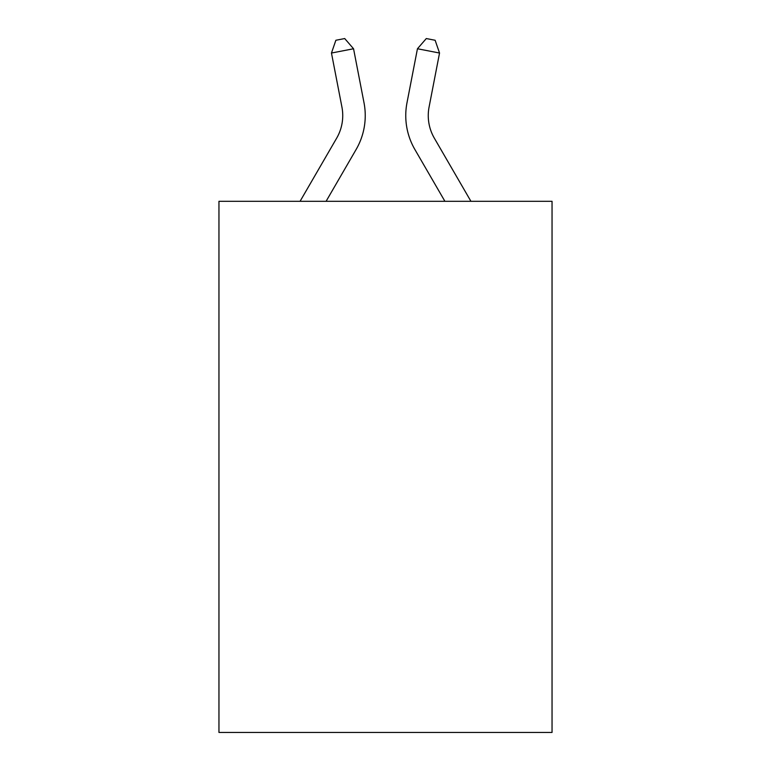 <?xml version="1.0" encoding="UTF-8"?>
<svg xmlns="http://www.w3.org/2000/svg" width="771" height="771" viewBox="0 0 771 771"><rect width="100%" height="100%" fill="white"/><g stroke="black" fill="none" stroke-linecap="round" stroke-linejoin="round"><path stroke-width="1.16" d="M552.046 201.298L552.046 732.45L218.954 732.45L218.954 201.298L552.046 201.298M341.919 107.034A45.017 45.017 -0.4 0 1 336.667 138.163L300.073 201.298L336.667 138.163A45.017 45.017 0 0 0 341.919 107.034L331.463 53.035L335.867 40.265L344.704 38.55L353.552 48.756L364.008 102.755A67.52 67.52 179.6 0 1 356.144 149.449L326.094 201.298M429.081 107.034A45.017 45.017 0.4 0 0 434.333 138.163L470.927 201.298L434.333 138.163A45.017 45.017 0 0 1 429.081 107.034L439.537 53.035L417.448 48.756L406.992 102.755A67.52 67.52 -179.6 0 0 414.856 149.449L444.906 201.298M353.552 48.756L331.463 53.035M417.448 48.756L426.296 38.55L435.133 40.265L439.537 53.035"/></g></svg>
